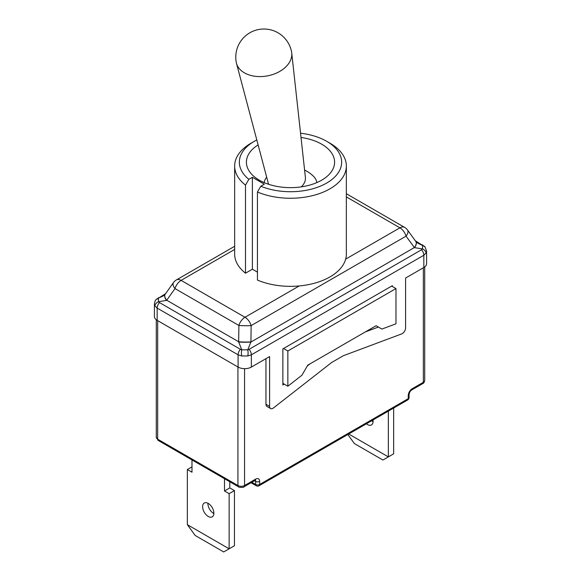 <?xml version="1.0" encoding="UTF-8"?>
<svg xmlns="http://www.w3.org/2000/svg" width="581" height="581" viewBox="0 0 581 581"><rect width="100%" height="100%" fill="white"/><g stroke="black" fill="none" stroke-linecap="round" stroke-linejoin="round"><path stroke-width="0.87" d="M191.991 459.949L191.991 472.215L187.351 469.528L191.991 466.848M207.925 503.248A7.974 4.604 -120 0 0 213.554 513.386A7.974 4.604 -120 0 0 213.873 513.56M208.245 516.444A7.974 4.604 60 0 1 203.038 509.421A7.974 4.604 60 0 1 204.258 503.03A7.974 4.604 60 0 1 208.245 503.422A7.974 4.604 60 0 1 213.452 510.452A7.974 4.604 60 0 1 212.232 516.843A7.974 4.604 60 0 1 208.245 516.444M223.7 551.95L229.139 548.813L187.351 524.679L195.18 535.479L223.7 551.95M229.8 481.78L229.8 487.917L234.448 490.596L234.448 545.748L229.139 548.813L229.139 493.661L224.498 490.981L224.498 478.715M234.448 490.596L229.139 493.661M224.498 490.981L229.8 487.917M187.351 469.528L187.351 524.679M372.987 419.99A7.974 4.604 60 0 1 371.433 424.929A7.974 4.604 60 0 1 367.446 424.529A7.974 4.604 60 0 1 366.386 423.796M371.687 420.738A7.974 4.604 -120 0 0 372.755 421.465A7.974 4.604 -120 0 0 373.075 421.646M347.823 434.515L354.381 443.564L382.908 460.036L388.348 456.891L348.702 434.007M393.649 408.058L393.649 453.826L388.348 456.891L388.348 411.123M395.973 288.568L287.849 350.997L287.849 386.234L301.938 375.224L307.748 365.166L376.074 325.723L381.877 329.071L395.973 323.806L395.973 288.568L391.659 286.084L283.535 348.506L287.849 350.997M282.874 383.358L287.849 386.234M238.094 367.083A9.383 5.418 0 0 0 251.362 367.083L251.362 354.824A5.628 3.246 -120 0 0 249.067 349.341L247.738 349.835L250.89 342.064A9.383 0.719 -179.9 0 1 238.675 342.042L241.769 349.813L240.418 349.312A5.628 3.246 120 0 0 238.094 354.824L238.094 367.083L157.168 320.356L157.168 308.104L238.094 354.824L241.776 355.979L247.746 355.971L251.362 354.824L423.832 255.248L426.084 253.011L426.577 251.152M154.415 304.008L154.415 316.529A9.383 5.418 0 0 0 157.168 320.356M422.765 245.073A5.628 3.246 120 0 0 422.67 245.015A5.628 3.246 120 0 0 421.515 244.754L415.829 241.471A9.383 4.663 143.7 0 1 415.873 241.536A9.383 4.663 143.7 0 1 414.427 247.644L422.554 248.908L421.537 249.765A5.628 3.246 60 0 1 423.832 255.248L423.832 267.507L405.589 278.038L405.589 327.88A4.692 2.709 -60 0 1 401.696 333.901L343.705 355.572A4.692 2.709 120 0 0 343.124 355.848L332.071 362.232A4.692 2.709 120 0 0 331.497 362.624L273.498 407.913A4.692 2.709 -60 0 1 270.579 408.537A4.692 2.709 -60 0 1 269.606 406.388L269.606 356.552L251.362 367.083M392.328 286.462L392.328 285.699L391.659 286.084M283.535 348.506L282.874 348.89L282.874 385.036L284.109 384.07M270.579 408.537L266.926 406.431A4.692 2.709 -60 0 1 265.953 404.282L265.953 358.659M307.284 365.972L309.927 363.909M365.267 331.954L378.384 327.052M240.418 349.312L159.484 302.585L158.46 301.713L166.58 300.413A9.383 4.633 -143.8 0 1 165.106 294.349L162.854 296.165L159.463 297.603A5.628 3.246 -120 0 0 158.33 297.864A5.628 3.246 -120 0 0 158.235 297.922M257.434 272.133L252.379 269.214L245.494 273.193A55.849 32.245 180 0 1 234.651 254.1L234.651 166.013A55.849 32.245 0 0 0 245.494 185.107L248.85 179.333A51.157 29.537 180 0 1 254.325 141.299A51.157 29.537 180 0 1 256.809 139.963M346.349 166.013L346.349 254.1A55.849 32.245 180 0 1 345.659 259.141A55.849 32.245 180 0 1 299.222 285.946A55.849 32.245 180 0 1 257.434 280.086L257.434 191.999A55.849 32.245 0 0 0 315.723 194.78A55.849 32.245 0 0 0 346.349 166.013A55.849 32.245 0 0 0 329.993 143.216L326.675 141.299A51.157 29.537 180 0 1 329.543 181.265A51.157 29.537 180 0 1 260.796 186.232L257.434 191.999M250.89 342.064L414.333 247.579A9.383 4.771 144.1 0 0 415.771 241.391L407.499 229.974A9.383 4.771 144.1 0 1 406.054 236.162L414.427 247.644M415.873 241.536A9.383 4.663 143.7 0 1 415.88 241.543L418.066 243.308M425.089 246.983A5.628 4.968 139.2 0 0 425.031 246.918A5.628 4.968 139.2 0 0 425.023 246.903A5.628 4.968 139.2 0 0 422.54 245.443L418.088 243.316M421.515 244.754L422.54 245.443L422.554 248.908A5.628 3.537 23.8 0 1 426.084 253.011M423.832 267.507A9.383 5.418 0 0 0 426.585 263.68L426.585 251.152M299.222 285.946L244.986 317.262A9.383 5.418 120 0 0 238.878 325.454L238.675 341.773A9.383 0.799 -179.3 0 0 250.934 341.918L251.137 325.607A9.383 0.799 -179.3 0 1 238.878 325.454L174.99 288.575A9.383 4.575 -144.6 0 1 173.45 282.606L165.171 294.262A9.383 4.575 -144.6 0 0 166.718 300.224L174.99 288.575A9.383 5.418 -60 0 1 181.098 280.376L234.651 249.46M159.463 297.603L165.113 294.342A9.383 4.633 -143.8 0 1 165.142 294.306M165.585 293.674L156.02 299.702C155.447 299.861 154.909 301.307 154.423 304.008L154.895 305.824A5.628 3.544 -23.3 0 1 158.46 301.713L158.446 298.285A5.628 4.96 -138.5 0 0 156.035 299.694A5.628 4.96 -138.5 0 0 156.02 299.702A5.628 4.96 -138.5 0 0 155.969 299.76M154.895 305.824L157.168 308.104A5.628 3.246 -60 0 1 159.484 302.585M247.746 355.971A5.628 2.157 -90.1 0 0 247.738 349.835L241.769 349.813A5.628 2.121 89.9 0 0 241.776 355.979M424.711 266.926L424.711 380.395A4.692 2.709 180 0 1 423.338 382.305L412.227 388.725A5.628 3.246 120 0 0 408.247 395.617L408.247 398.682A2.818 1.627 60 0 1 407.659 399.968A2.818 2.818 0 0 0 409.068 397.527A2.818 1.627 180 0 1 408.247 398.682L259.656 484.467A2.818 1.627 180 0 1 255.676 484.467A2.818 1.627 120 0 0 256.257 485.752A2.818 2.818 0 0 0 259.068 485.752A2.818 1.627 -120 0 0 259.656 484.467L259.656 481.402A5.628 3.246 120 0 0 255.676 479.107L244.565 485.52L244.565 368.666M264.152 182.594A26.435 15.259 180 0 1 266.679 177.198M304.597 170.059A32.834 32.834 0 0 1 313.057 175.861A26.435 15.259 180 0 1 316.848 182.594M258.117 144.909A44.091 25.455 0 0 0 251.617 174.184A44.091 25.455 0 0 0 259.322 180.183A44.091 25.455 0 0 0 329.383 174.184A44.091 25.455 0 0 0 301.016 137.465M300.544 133.223A51.157 29.537 180 0 1 326.675 141.299M248.85 179.333L252.379 177.299L264.319 184.192L260.796 186.232M252.379 177.299L252.379 269.214M245.494 273.193L245.494 185.107M254.325 141.299L251.007 143.216A55.849 32.245 0 0 0 234.651 166.013M236.256 62.32A28.142 19.05 -10.6 0 0 236.467 63.264A28.142 19.05 -10.6 0 0 244.383 72.828A28.142 19.05 -10.6 0 0 275.663 73.431A28.142 19.05 -10.6 0 0 291.727 52.958A28.142 19.05 -10.6 0 0 291.589 52.007A28.142 28.142 0 0 0 247.666 34.192A28.142 28.142 0 0 0 236.256 62.32M301.292 186.864A18.759 12.702 -10.6 0 0 305.403 177.416L291.727 52.958M269.606 406.388L265.953 404.282M423.338 267.79L423.338 382.305A2.818 1.627 -120 0 1 422.75 383.598C423.694 383.351 424.348 382.283 424.711 380.395M249.067 349.341L421.537 249.765M407.499 229.974A9.383 9.383 0 0 0 404.594 227.36A9.383 5.418 120 0 0 399.902 227.825A9.383 5.418 60 0 1 406.054 236.162L251.137 325.607A9.383 5.418 -120 0 0 244.986 317.262L181.098 280.376A9.383 5.418 -120 0 0 176.406 279.919L234.651 246.286M346.349 196.901L399.902 227.825L345.659 259.141M238.675 341.773L166.718 300.224M254.507 480.734L255.676 481.402L255.676 484.467L251.856 482.259M158.25 440.471A2.818 1.627 -60 0 1 157.662 439.178A4.692 2.709 180 0 1 156.289 437.268L158.25 440.471L238.515 486.805C237.963 487.365 244.187 487.75 243.984 486.805A2.818 1.627 -120 0 0 244.565 485.52A4.692 2.709 180 0 1 237.927 485.52L157.662 439.178L157.662 320.647M237.927 366.989L237.927 485.52A2.818 1.627 -60 0 0 238.515 486.805M255.306 480.284A2.818 1.627 -60 0 1 255.676 481.402A2.818 1.627 180 0 0 259.656 481.402M243.984 486.805L255.088 480.393A2.818 1.627 -120 0 0 255.676 479.107M412.227 388.725A2.818 1.627 60 0 1 411.638 390.011C410.309 390.904 409.452 392.393 409.068 394.47A2.818 1.627 180 0 1 408.247 395.617M425.023 246.903L426.577 251.159M415.328 240.774L425.031 246.918M346.349 193.727L404.594 227.36M176.406 279.919A9.383 9.383 0 0 0 173.45 282.606M156.289 319.775L156.289 437.268M259.068 485.752L407.659 399.968M409.068 394.47L409.068 397.527M411.638 390.011L422.75 383.598M251.028 482.738L256.257 485.752M255.088 480.117L255.487 480.226L255.088 480.393M268.553 184.264L236.467 63.264"/></g></svg>
